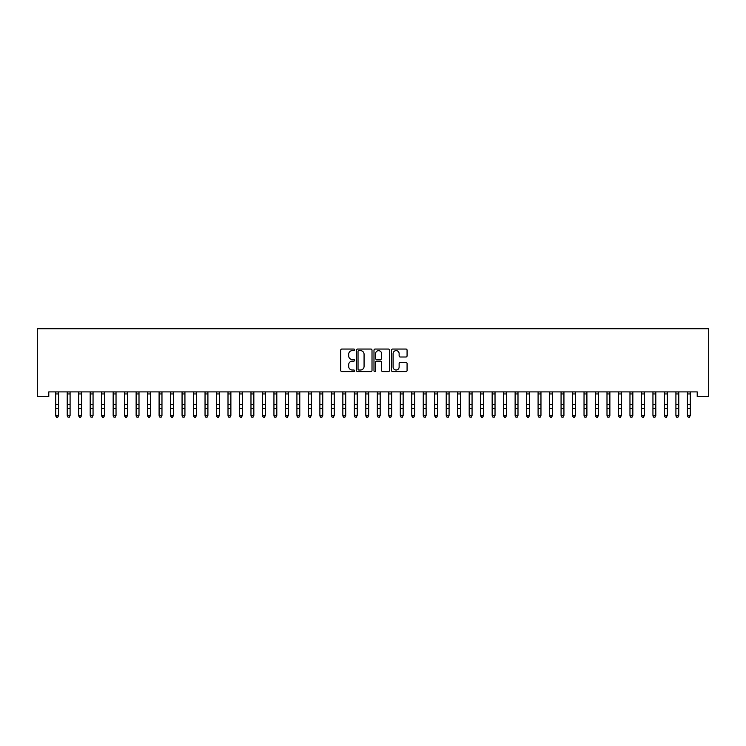 <?xml version="1.0" encoding="UTF-8"?>
<svg xmlns="http://www.w3.org/2000/svg" width="746" height="746" viewBox="0 0 746 746"><rect width="100%" height="100%" fill="white"/><g stroke="black" fill="none" stroke-linecap="round" stroke-linejoin="round"><path stroke-width="1.12" d="M354.62 349.837A0.793 0.793 0 0 0 353.837 349.053L341.855 349.053A1.128 1.128 0 0 0 340.726 350.172L340.726 370.464A1.128 1.128 0 0 0 341.855 371.592L353.837 371.592A0.793 0.793 0 0 0 354.62 370.809A0.793 0.793 0 0 0 353.837 370.016L352.289 370.016A3.609 3.609 0 0 1 348.68 366.407L348.68 364.719A3.609 3.609 0 0 1 352.289 361.111L353.837 361.111A0.793 0.793 0 0 0 354.62 360.318A0.793 0.793 0 0 0 353.837 359.535L352.289 359.535A3.609 3.609 0 0 1 348.68 355.926L348.68 354.238A3.609 3.609 0 0 1 352.289 350.629L353.837 350.629A0.793 0.793 0 0 0 354.62 349.837M405.945 356.998A1.128 1.128 0 0 0 407.074 355.87L407.074 350.172A1.128 1.128 0 0 0 405.945 349.053L392.648 349.053A1.128 1.128 0 0 0 391.519 350.172L391.519 370.464A1.128 1.128 0 0 0 392.648 371.592L405.945 371.592A1.128 1.128 0 0 0 407.074 370.464L407.074 363.591A1.128 1.128 0 0 0 405.945 362.463L400.257 362.463A1.128 1.128 0 0 0 399.129 363.591L399.129 367.004A3.012 3.012 0 0 1 396.107 370.016A3.012 3.012 0 0 1 393.095 367.004L393.095 353.641A3.012 3.012 0 0 1 396.107 350.629A3.012 3.012 0 0 1 399.129 353.641L399.129 355.87A1.128 1.128 0 0 0 400.257 356.998L405.945 356.998M697.212 391.902L48.788 391.902L48.788 396.499L37.3 396.499L37.3 328.744L708.7 328.744L708.7 396.499L697.212 396.499L697.212 391.902M372.012 350.172A1.128 1.128 0 0 0 370.883 349.053L357.586 349.053A1.128 1.128 0 0 0 356.457 350.172L356.457 370.464A1.128 1.128 0 0 0 357.586 371.592L370.883 371.592A1.128 1.128 0 0 0 372.012 370.464L372.012 350.172M375.117 349.053L388.414 349.053A1.128 1.128 0 0 1 389.543 350.172L389.543 370.464A1.128 1.128 0 0 1 388.414 371.592L382.726 371.592A1.128 1.128 0 0 1 381.598 370.464L381.598 362.239A1.128 1.128 0 0 0 380.469 361.111L376.693 361.111A1.128 1.128 0 0 0 375.564 362.239L375.564 370.809A0.793 0.793 0 0 1 374.772 371.592A0.793 0.793 0 0 1 373.988 370.809L373.988 350.172A1.128 1.128 0 0 1 375.117 349.053M358.826 350.629A0.793 0.793 0 0 0 358.033 351.413L358.033 369.223A0.793 0.793 0 0 0 358.826 370.016L360.458 370.016A3.609 3.609 0 0 0 364.067 366.407L364.067 354.238A3.609 3.609 0 0 0 360.458 350.629L358.826 350.629M381.598 353.697A3.012 3.012 0 0 0 378.576 350.685A3.012 3.012 0 0 0 375.564 353.697L375.564 358.406A1.128 1.128 0 0 0 376.693 359.535L380.469 359.535A1.128 1.128 0 0 0 381.598 358.406L381.598 353.697M55.736 392.508L55.736 415.41L58.608 415.41L57.74 417.256L56.593 417.042L57.74 417.256M58.608 392.508L58.608 415.41L57.74 417.042M56.593 417.256L55.736 415.96L56.593 417.042M67.215 392.508L67.215 415.41L70.087 415.41L69.229 417.256L68.082 417.042L69.229 417.256M70.087 392.508L70.087 415.41L69.229 417.042M78.703 392.508L78.703 415.41L81.575 415.41L80.708 417.256L79.561 417.042L80.708 417.256M81.575 392.508L81.575 415.41L80.708 417.042M68.082 417.256L67.215 415.96L68.082 417.042M79.561 417.256L78.703 415.96L79.561 417.042M90.191 392.508L90.191 415.41L93.054 415.41L92.196 417.256L91.049 417.042L92.196 417.256M93.054 392.508L93.054 415.41L92.196 417.042M101.67 392.508L101.67 415.41L104.543 415.41L103.685 417.256L102.538 417.042L103.685 417.256M104.543 392.508L104.543 415.41L103.685 417.042M91.049 417.256L90.191 415.96L91.049 417.042M102.538 417.256L101.67 415.96L102.538 417.042M113.159 392.508L113.159 415.41L116.031 415.41L115.164 417.256L114.017 417.042L115.164 417.256M116.031 392.508L116.031 415.41L115.164 417.042M114.017 417.256L113.159 415.96L114.017 417.042M124.638 392.508L124.638 415.41L127.51 415.41L126.652 417.256L125.505 417.042L126.652 417.256M127.51 392.508L127.51 415.41L126.652 417.042M125.505 417.256L124.638 415.96L125.505 417.042M136.126 392.508L136.126 415.41L138.998 415.41L138.141 417.256L136.984 417.042L138.141 417.256M138.998 392.508L138.998 415.41L138.141 417.042M147.615 392.508L147.615 415.41L150.487 415.41L149.62 417.256L148.473 417.042L149.62 417.256M150.487 392.508L150.487 415.41L149.62 417.042M159.094 392.508L159.094 415.41L161.966 415.41L161.108 417.256L159.961 417.042L161.108 417.256M161.966 392.508L161.966 415.41L161.108 417.042M170.582 392.508L170.582 415.41L173.454 415.41L172.587 417.256L171.44 417.042L172.587 417.256M173.454 392.508L173.454 415.41L172.587 417.042M182.061 392.508L182.061 415.41L184.933 415.41L184.076 417.256L182.929 417.042L184.076 417.256M184.933 392.508L184.933 415.41L184.076 417.042M193.55 392.508L193.55 415.41L196.422 415.41L195.564 417.256L194.408 417.042L195.564 417.256M196.422 392.508L196.422 415.41L195.564 417.042M205.038 392.508L205.038 415.41L207.91 415.41L207.043 417.256L205.896 417.042L207.043 417.256M207.91 392.508L207.91 415.41L207.043 417.042M216.517 392.508L216.517 415.41L219.389 415.41L218.531 417.256L217.384 417.042L218.531 417.256M219.389 392.508L219.389 415.41L218.531 417.042M228.006 392.508L228.006 415.41L230.878 415.41L230.01 417.256L228.863 417.042L230.01 417.256M230.878 392.508L230.878 415.41L230.01 417.042M239.494 392.508L239.494 415.41L242.357 415.41L241.499 417.256L240.352 417.042L241.499 417.256M242.357 392.508L242.357 415.41L241.499 417.042M250.973 392.508L250.973 415.41L253.845 415.41L252.987 417.256L251.84 417.042L252.987 417.256M253.845 392.508L253.845 415.41L252.987 417.042M262.461 392.508L262.461 415.41L265.334 415.41L264.466 417.256L263.319 417.042L264.466 417.256M265.334 392.508L265.334 415.41L264.466 417.042M273.941 392.508L273.941 415.41L276.813 415.41L275.955 417.256L274.808 417.042L275.955 417.256M276.813 392.508L276.813 415.41L275.955 417.042M285.429 392.508L285.429 415.41L288.301 415.41L287.434 417.256L286.287 417.042L287.434 417.256M288.301 392.508L288.301 415.41L287.434 417.042M296.917 392.508L296.917 415.41L299.78 415.41L298.922 417.256L297.775 417.042L298.922 417.256M299.78 392.508L299.78 415.41L298.922 417.042M308.396 392.508L308.396 415.41L311.269 415.41L310.411 417.256L309.264 417.042L310.411 417.256M311.269 392.508L311.269 415.41L310.411 417.042M319.885 392.508L319.885 415.41L322.757 415.41L321.89 417.256L320.743 417.042L321.89 417.256M322.757 392.508L322.757 415.41L321.89 417.042M331.364 392.508L331.364 415.41L334.236 415.41L333.378 417.256L332.231 417.042L333.378 417.256M334.236 392.508L334.236 415.41L333.378 417.042M342.852 392.508L342.852 415.41L345.724 415.41L344.866 417.256L343.71 417.042L344.866 417.256M345.724 392.508L345.724 415.41L344.866 417.042M354.341 392.508L354.341 415.41L357.213 415.41L356.346 417.256L355.199 417.042L356.346 417.256M357.213 392.508L357.213 415.41L356.346 417.042M365.82 392.508L365.82 415.41L368.692 415.41L367.834 417.256L366.687 417.042L367.834 417.256M368.692 392.508L368.692 415.41L367.834 417.042M377.308 392.508L377.308 415.41L380.18 415.41L379.313 417.256L378.166 417.042L379.313 417.256M380.18 392.508L380.18 415.41L379.313 417.042M388.787 392.508L388.787 415.41L391.659 415.41L390.801 417.256L389.654 417.042L390.801 417.256M391.659 392.508L391.659 415.41L390.801 417.042M400.276 392.508L400.276 415.41L403.148 415.41L402.29 417.256L401.134 417.042L402.29 417.256M403.148 392.508L403.148 415.41L402.29 417.042M411.764 392.508L411.764 415.41L414.636 415.41L413.769 417.256L412.622 417.042L413.769 417.256M414.636 392.508L414.636 415.41L413.769 417.042M423.243 392.508L423.243 415.41L426.115 415.41L425.257 417.256L424.11 417.042L425.257 417.256M426.115 392.508L426.115 415.41L425.257 417.042M434.731 392.508L434.731 415.41L437.604 415.41L436.736 417.256L435.589 417.042L436.736 417.256M437.604 392.508L437.604 415.41L436.736 417.042M446.22 392.508L446.22 415.41L449.083 415.41L448.225 417.256L447.078 417.042L448.225 417.256M449.083 392.508L449.083 415.41L448.225 417.042M457.699 392.508L457.699 415.41L460.571 415.41L459.713 417.256L458.566 417.042L459.713 417.256M460.571 392.508L460.571 415.41L459.713 417.042M469.187 392.508L469.187 415.41L472.059 415.41L471.192 417.256L470.045 417.042L471.192 417.256M472.059 392.508L472.059 415.41L471.192 417.042M480.666 392.508L480.666 415.41L483.539 415.41L482.681 417.256L481.534 417.042L482.681 417.256M483.539 392.508L483.539 415.41L482.681 417.042M492.155 392.508L492.155 415.41L495.027 415.41L494.16 417.256L493.013 417.042L494.16 417.256M495.027 392.508L495.027 415.41L494.16 417.042M503.643 392.508L503.643 415.41L506.506 415.41L505.648 417.256L504.501 417.042L505.648 417.256M506.506 392.508L506.506 415.41L505.648 417.042M515.122 392.508L515.122 415.41L517.994 415.41L517.137 417.256L515.99 417.042L517.137 417.256M517.994 392.508L517.994 415.41L517.137 417.042M526.611 392.508L526.611 415.41L529.483 415.41L528.616 417.256L527.469 417.042L528.616 417.256M529.483 392.508L529.483 415.41L528.616 417.042M538.09 392.508L538.09 415.41L540.962 415.41L540.104 417.256L538.957 417.042L540.104 417.256M540.962 392.508L540.962 415.41L540.104 417.042M549.578 392.508L549.578 415.41L552.45 415.41L551.592 417.256L550.436 417.042L551.592 417.256M552.45 392.508L552.45 415.41L551.592 417.042M136.984 417.256L136.126 415.96L136.984 417.042M148.473 417.256L147.615 415.96L148.473 417.042M159.961 417.256L159.094 415.96L159.961 417.042M171.44 417.256L170.582 415.96L171.44 417.042M182.929 417.256L182.061 415.96L182.929 417.042M194.408 417.256L193.55 415.96L194.408 417.042M205.896 417.256L205.038 415.96L205.896 417.042M217.384 417.256L216.517 415.96L217.384 417.042M228.863 417.256L228.006 415.96L228.863 417.042M240.352 417.256L239.494 415.96L240.352 417.042M251.84 417.256L250.973 415.96L251.84 417.042M263.319 417.256L262.461 415.96L263.319 417.042M274.808 417.256L273.941 415.96L274.808 417.042M286.287 417.256L285.429 415.96L286.287 417.042M297.775 417.256L296.917 415.96L297.775 417.042M309.264 417.256L308.396 415.96L309.264 417.042M320.743 417.256L319.885 415.96L320.743 417.042M332.231 417.256L331.364 415.96L332.231 417.042M343.71 417.256L342.852 415.96L343.71 417.042M355.199 417.256L354.341 415.96L355.199 417.042M366.687 417.256L365.82 415.96L366.687 417.042M378.166 417.256L377.308 415.96L378.166 417.042M389.654 417.256L388.787 415.96L389.654 417.042M401.134 417.256L400.276 415.96L401.134 417.042M412.622 417.256L411.764 415.96L412.622 417.042M424.11 417.256L423.243 415.96L424.11 417.042M435.589 417.256L434.731 415.96L435.589 417.042M447.078 417.256L446.22 415.96L447.078 417.042M458.566 417.256L457.699 415.96L458.566 417.042M470.045 417.256L469.187 415.96L470.045 417.042M481.534 417.256L480.666 415.96L481.534 417.042M493.013 417.256L492.155 415.96L493.013 417.042M504.501 417.256L503.643 415.96L504.501 417.042M515.99 417.256L515.122 415.96L515.99 417.042M527.469 417.256L526.611 415.96L527.469 417.042M538.957 417.256L538.09 415.96L538.957 417.042M550.436 417.256L549.578 415.96L550.436 417.042M561.067 392.508L561.067 415.41L563.939 415.41L563.071 417.256L561.924 417.042L563.071 417.256M563.939 392.508L563.939 415.41L563.071 417.042M561.924 417.256L561.067 415.96L561.924 417.042M572.546 392.508L572.546 415.41L575.418 415.41L574.56 417.256L573.413 417.042L574.56 417.256M575.418 392.508L575.418 415.41L574.56 417.042M573.413 417.256L572.546 415.96L573.413 417.042M584.034 392.508L584.034 415.41L586.906 415.41L586.039 417.256L584.892 417.042L586.039 417.256M586.906 392.508L586.906 415.41L586.039 417.042M584.892 417.256L584.034 415.96L584.892 417.042M595.513 392.508L595.513 415.41L598.385 415.41L597.527 417.256L596.38 417.042L597.527 417.256M598.385 392.508L598.385 415.41L597.527 417.042M596.38 417.256L595.513 415.96L596.38 417.042M607.002 392.508L607.002 415.41L609.874 415.41L609.016 417.256L607.859 417.042L609.016 417.256M609.874 392.508L609.874 415.41L609.016 417.042M607.859 417.256L607.002 415.96L607.859 417.042M618.49 392.508L618.49 415.41L621.362 415.41L620.495 417.256L619.348 417.042L620.495 417.256M621.362 392.508L621.362 415.41L620.495 417.042M619.348 417.256L618.49 415.96L619.348 417.042M629.969 392.508L629.969 415.41L632.841 415.41L631.983 417.256L630.836 417.042L631.983 417.256M632.841 392.508L632.841 415.41L631.983 417.042M630.836 417.256L629.969 415.96L630.836 417.042M641.457 392.508L641.457 415.41L644.33 415.41L643.462 417.256L642.315 417.042L643.462 417.256M644.33 392.508L644.33 415.41L643.462 417.042M642.315 417.256L641.457 415.96L642.315 417.042M652.946 392.508L652.946 415.41L655.809 415.41L654.951 417.256L653.804 417.042L654.951 417.256M655.809 392.508L655.809 415.41L654.951 417.042M653.804 417.256L652.946 415.96L653.804 417.042M664.425 392.508L664.425 415.41L667.297 415.41L666.439 417.256L665.292 417.042L666.439 417.256M667.297 392.508L667.297 415.41L666.439 417.042M665.292 417.256L664.425 415.96L665.292 417.042M675.913 392.508L675.913 415.41L678.785 415.41L677.918 417.256L676.771 417.042L677.918 417.256M678.785 392.508L678.785 415.41L677.918 417.042M676.771 417.256L675.913 415.96L676.771 417.042M687.392 392.508L687.392 415.41L690.264 415.41L689.407 417.256L688.26 417.042L689.407 417.256M690.264 392.508L690.264 415.41L689.407 417.042M688.26 417.256L687.392 415.96L688.26 417.042M58.738 391.93L55.596 391.93M58.608 404.556L55.736 404.556M58.608 408.528L55.736 408.528M58.608 393.944L55.736 393.944M70.227 391.93L67.084 391.93M70.087 404.556L67.215 404.556M70.087 408.528L67.215 408.528M70.087 393.944L67.215 393.944M81.706 391.93L78.563 391.93M81.575 404.556L78.703 404.556M81.575 408.528L78.703 408.528M81.575 393.944L78.703 393.944M93.194 391.93L90.052 391.93M93.054 404.556L90.191 404.556M93.054 408.528L90.191 408.528M93.054 393.944L90.191 393.944M104.682 391.93L101.54 391.93M104.543 404.556L101.67 404.556M104.543 408.528L101.67 408.528M104.543 393.944L101.67 393.944M116.162 391.93L113.019 391.93M116.031 404.556L113.159 404.556M116.031 408.528L113.159 408.528M116.031 393.944L113.159 393.944M127.65 391.93L124.507 391.93M127.51 404.556L124.638 404.556M127.51 408.528L124.638 408.528M127.51 393.944L124.638 393.944M139.138 391.93L135.986 391.93M138.998 404.556L136.126 404.556M138.998 408.528L136.126 408.528M138.998 393.944L136.126 393.944M150.617 391.93L147.475 391.93M150.487 404.556L147.615 404.556M150.487 408.528L147.615 408.528M150.487 393.944L147.615 393.944M162.106 391.93L158.963 391.93M161.966 404.556L159.094 404.556M161.966 408.528L159.094 408.528M161.966 393.944L159.094 393.944M173.585 391.93L170.442 391.93M173.454 404.556L170.582 404.556M173.454 408.528L170.582 408.528M173.454 393.944L170.582 393.944M185.073 391.93L181.931 391.93M184.933 404.556L182.061 404.556M184.933 408.528L182.061 408.528M184.933 393.944L182.061 393.944M196.562 391.93L193.41 391.93M196.422 404.556L193.55 404.556M196.422 408.528L193.55 408.528M196.422 393.944L193.55 393.944M208.041 391.93L204.898 391.93M207.91 404.556L205.038 404.556M207.91 408.528L205.038 408.528M207.91 393.944L205.038 393.944M219.529 391.93L216.387 391.93M219.389 404.556L216.517 404.556M219.389 408.528L216.517 408.528M219.389 393.944L216.517 393.944M231.008 391.93L227.866 391.93M230.878 404.556L228.006 404.556M230.878 408.528L228.006 408.528M230.878 393.944L228.006 393.944M242.497 391.93L239.354 391.93M242.357 404.556L239.494 404.556M242.357 408.528L239.494 408.528M242.357 393.944L239.494 393.944M253.985 391.93L250.843 391.93M253.845 404.556L250.973 404.556M253.845 408.528L250.973 408.528M253.845 393.944L250.973 393.944M265.464 391.93L262.322 391.93M265.334 404.556L262.461 404.556M265.334 408.528L262.461 408.528M265.334 393.944L262.461 393.944M276.952 391.93L273.81 391.93M276.813 404.556L273.941 404.556M276.813 408.528L273.941 408.528M276.813 393.944L273.941 393.944M288.432 391.93L285.289 391.93M288.301 404.556L285.429 404.556M288.301 408.528L285.429 408.528M288.301 393.944L285.429 393.944M299.92 391.93L296.777 391.93M299.78 404.556L296.917 404.556M299.78 408.528L296.917 408.528M299.78 393.944L296.917 393.944M311.408 391.93L308.266 391.93M311.269 404.556L308.396 404.556M311.269 408.528L308.396 408.528M311.269 393.944L308.396 393.944M322.887 391.93L319.745 391.93M322.757 404.556L319.885 404.556M322.757 408.528L319.885 408.528M322.757 393.944L319.885 393.944M334.376 391.93L331.233 391.93M334.236 404.556L331.364 404.556M334.236 408.528L331.364 408.528M334.236 393.944L331.364 393.944M345.864 391.93L342.712 391.93M345.724 404.556L342.852 404.556M345.724 408.528L342.852 408.528M345.724 393.944L342.852 393.944M357.343 391.93L354.201 391.93M357.213 404.556L354.341 404.556M357.213 408.528L354.341 408.528M357.213 393.944L354.341 393.944M368.832 391.93L365.689 391.93M368.692 404.556L365.82 404.556M368.692 408.528L365.82 408.528M368.692 393.944L365.82 393.944M380.311 391.93L377.168 391.93M380.18 404.556L377.308 404.556M380.18 408.528L377.308 408.528M380.18 393.944L377.308 393.944M391.799 391.93L388.657 391.93M391.659 404.556L388.787 404.556M391.659 408.528L388.787 408.528M391.659 393.944L388.787 393.944M403.288 391.93L400.136 391.93M403.148 404.556L400.276 404.556M403.148 408.528L400.276 408.528M403.148 393.944L400.276 393.944M414.767 391.93L411.624 391.93M414.636 404.556L411.764 404.556M414.636 408.528L411.764 408.528M414.636 393.944L411.764 393.944M426.255 391.93L423.113 391.93M426.115 404.556L423.243 404.556M426.115 408.528L423.243 408.528M426.115 393.944L423.243 393.944M437.734 391.93L434.592 391.93M437.604 404.556L434.731 404.556M437.604 408.528L434.731 408.528M437.604 393.944L434.731 393.944M449.223 391.93L446.08 391.93M449.083 404.556L446.22 404.556M449.083 408.528L446.22 408.528M449.083 393.944L446.22 393.944M460.711 391.93L457.568 391.93M460.571 404.556L457.699 404.556M460.571 408.528L457.699 408.528M460.571 393.944L457.699 393.944M472.19 391.93L469.048 391.93M472.059 404.556L469.187 404.556M472.059 408.528L469.187 408.528M472.059 393.944L469.187 393.944M483.678 391.93L480.536 391.93M483.539 404.556L480.666 404.556M483.539 408.528L480.666 408.528M483.539 393.944L480.666 393.944M495.157 391.93L492.015 391.93M495.027 404.556L492.155 404.556M495.027 408.528L492.155 408.528M495.027 393.944L492.155 393.944M506.646 391.93L503.503 391.93M506.506 404.556L503.643 404.556M506.506 408.528L503.643 408.528M506.506 393.944L503.643 393.944M518.134 391.93L514.992 391.93M517.994 404.556L515.122 404.556M517.994 408.528L515.122 408.528M517.994 393.944L515.122 393.944M529.613 391.93L526.471 391.93M529.483 404.556L526.611 404.556M529.483 408.528L526.611 408.528M529.483 393.944L526.611 393.944M541.102 391.93L537.959 391.93M540.962 404.556L538.09 404.556M540.962 408.528L538.09 408.528M540.962 393.944L538.09 393.944M552.59 391.93L549.438 391.93M552.45 404.556L549.578 404.556M552.45 408.528L549.578 408.528M552.45 393.944L549.578 393.944M564.069 391.93L560.927 391.93M563.939 404.556L561.067 404.556M563.939 408.528L561.067 408.528M563.939 393.944L561.067 393.944M575.558 391.93L572.415 391.93M575.418 404.556L572.546 404.556M575.418 408.528L572.546 408.528M575.418 393.944L572.546 393.944M587.037 391.93L583.894 391.93M586.906 404.556L584.034 404.556M586.906 408.528L584.034 408.528M586.906 393.944L584.034 393.944M598.525 391.93L595.383 391.93M598.385 404.556L595.513 404.556M598.385 408.528L595.513 408.528M598.385 393.944L595.513 393.944M610.014 391.93L606.862 391.93M609.874 404.556L607.002 404.556M609.874 408.528L607.002 408.528M609.874 393.944L607.002 393.944M621.493 391.93L618.35 391.93M621.362 404.556L618.49 404.556M621.362 408.528L618.49 408.528M621.362 393.944L618.49 393.944M632.981 391.93L629.838 391.93M632.841 404.556L629.969 404.556M632.841 408.528L629.969 408.528M632.841 393.944L629.969 393.944M644.46 391.93L641.318 391.93M644.33 404.556L641.457 404.556M644.33 408.528L641.457 408.528M644.33 393.944L641.457 393.944M655.948 391.93L652.806 391.93M655.809 404.556L652.946 404.556M655.809 408.528L652.946 408.528M655.809 393.944L652.946 393.944M667.437 391.93L664.294 391.93M667.297 404.556L664.425 404.556M667.297 408.528L664.425 408.528M667.297 393.944L664.425 393.944M678.916 391.93L675.773 391.93M678.785 404.556L675.913 404.556M678.785 408.528L675.913 408.528M678.785 393.944L675.913 393.944M690.404 391.93L687.262 391.93M690.264 404.556L687.392 404.556M690.264 408.528L687.392 408.528M690.264 393.944L687.392 393.944"/></g></svg>
